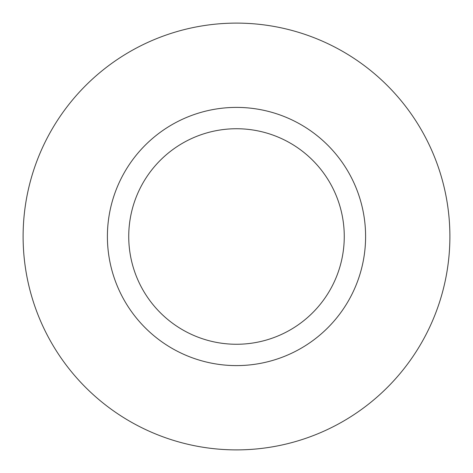 <?xml version="1.0" encoding="UTF-8"?>
<svg xmlns="http://www.w3.org/2000/svg" width="473" height="473" viewBox="0 0 473 473"><rect width="100%" height="100%" fill="white"/><g stroke="black" fill="none" stroke-linecap="round" stroke-linejoin="round"><path stroke-width="0.35" stroke-dasharray="2.37 1.77" d="M288.163 141.93A107.761 107.761 0 0 1 331.07 288.163A107.761 107.761 0 0 1 184.837 331.07A107.761 107.761 0 0 1 141.93 184.837A107.761 107.761 0 0 1 288.163 141.93M298.392 123.205A129.099 129.099 0 0 1 349.795 298.392A129.099 129.099 0 0 1 174.608 349.795A129.099 129.099 0 0 1 123.205 174.608A129.099 129.099 0 0 1 298.392 123.205M338.804 49.233A213.388 213.388 0 0 1 423.767 338.804A213.388 213.388 0 0 1 134.196 423.767A213.388 213.388 0 0 1 49.233 134.196A213.388 213.388 0 0 1 338.804 49.233"/><path stroke-width="0.71" d="M184.837 331.07A107.761 107.761 0 0 0 331.07 288.163A107.761 107.761 0 0 0 288.163 141.93A107.761 107.761 0 0 0 141.93 184.837A107.761 107.761 0 0 0 184.837 331.07M174.608 349.795A129.099 129.099 0 0 0 349.795 298.392A129.099 129.099 0 0 0 298.392 123.205A129.099 129.099 0 0 0 123.205 174.608A129.099 129.099 0 0 0 174.608 349.795M338.804 49.233A213.388 213.388 0 0 1 423.767 338.804A213.388 213.388 0 0 1 134.196 423.767A213.388 213.388 0 0 1 49.233 134.196A213.388 213.388 0 0 1 338.804 49.233"/></g></svg>
